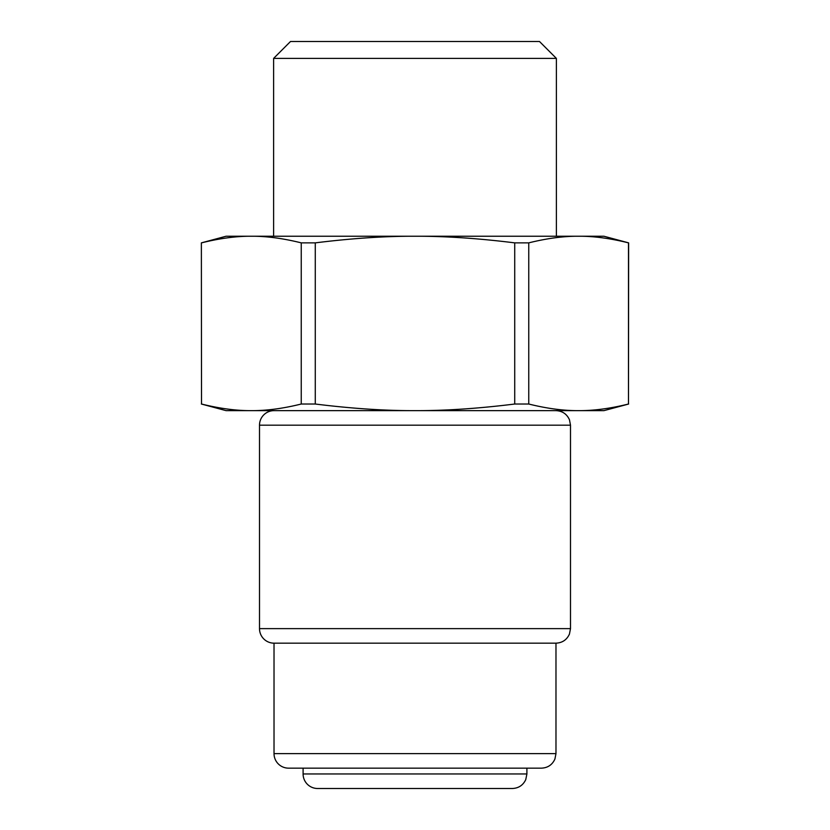 <?xml version="1.0" encoding="UTF-8"?>
<svg xmlns="http://www.w3.org/2000/svg" width="830" height="830" viewBox="0 0 830 830"><rect width="100%" height="100%" fill="white"/><g stroke="black" fill="none" stroke-linecap="round" stroke-linejoin="round"><path stroke-width="1.25" d="M303.095 773.965A14.535 14.535 0 0 0 317.631 788.5L512.369 788.5C518.605 788.22 523.066 785.263 525.753 779.629L526.905 773.965L303.095 773.965L303.095 768.155M201.368 404.023L226.071 410.643L251.386 410.643C236.322 410.746 219.701 408.547 201.514 404.023L201.368 242.868L201.514 404.023M315.276 242.868L315.276 404.023L301.249 404.023L301.249 242.868L315.276 242.868C351.63 238.345 384.881 236.135 415 236.239C445.119 236.135 478.371 238.345 514.725 242.868L514.725 404.023L528.752 404.023L528.752 242.868C546.939 238.345 563.56 236.135 578.614 236.239L603.929 236.239L628.632 242.868L628.486 404.023C610.299 408.547 593.678 410.746 578.614 410.643C563.56 410.746 546.939 408.547 528.752 404.023M514.725 404.023C478.371 408.547 445.119 410.746 415 410.643L603.929 410.643L628.632 404.023M315.276 404.023C351.63 408.547 384.881 410.746 415 410.643L251.386 410.643C266.44 410.746 283.061 408.547 301.249 404.023M301.249 242.868C283.061 238.345 266.44 236.135 251.386 236.239C236.322 236.135 219.701 238.345 201.514 242.868M628.486 404.023L628.486 242.868C610.299 238.345 593.678 236.135 578.614 236.239L226.071 236.239L201.368 242.868M273.62 58.391L290.51 41.5L539.49 41.5L556.38 58.391L273.62 58.391L273.62 236.239M259.5 628.632L259.5 425.178L570.5 425.178L570.5 628.632L259.5 628.632A14.535 14.535 0 0 0 274.025 643.167L555.976 643.167L555.976 753.619L274.025 753.619L274.025 643.167M274.025 410.643A14.535 14.535 0 0 0 259.5 425.178M274.025 753.619A14.535 14.535 0 0 0 288.56 768.155L541.44 768.155C547.769 767.864 552.261 764.835 554.907 759.077L555.976 753.619M514.725 242.868L528.752 242.868M526.905 768.155L526.905 773.965M556.38 58.391L556.38 236.239M570.5 628.632L569.442 634.089C566.797 639.847 562.304 642.877 555.976 643.167M570.5 425.178L569.484 419.824C566.859 414.004 562.346 410.943 555.976 410.643"/></g></svg>
